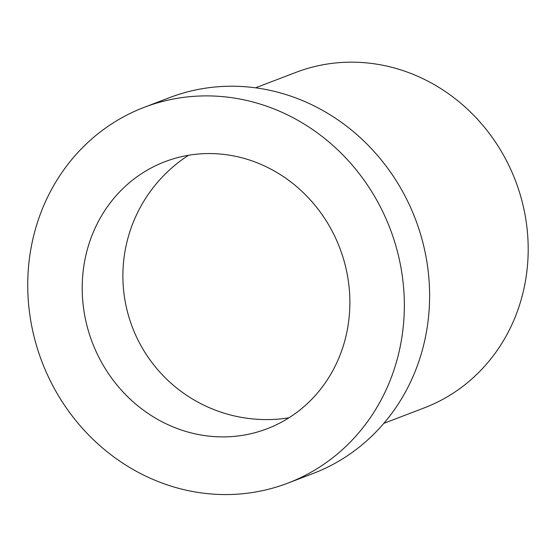 <?xml version="1.0" encoding="UTF-8"?>
<svg xmlns="http://www.w3.org/2000/svg" width="556" height="556" viewBox="0 0 556 556"><rect width="100%" height="100%" fill="white"/><g stroke="black" fill="none" stroke-linecap="round" stroke-linejoin="round"><path stroke-width="0.83" d="M288.981 417.785A142.968 132.446 69.1 0 1 280.467 418.911A143.684 143.684 0 0 1 181.492 160.114A142.968 132.446 69.1 0 1 188.581 155.27M212.329 153.595A142.968 132.446 69.1 0 1 349.821 298.53A142.968 132.446 69.1 0 1 267.109 428.759A142.968 132.446 69.1 0 1 92.331 342.538A142.968 132.446 69.1 0 1 164.965 161.692A142.968 132.446 69.1 0 1 212.329 153.595M27.8 290.579A201.161 186.357 -110.9 0 0 287.897 483.115A201.161 186.357 -110.9 0 0 390.097 228.655A201.161 186.357 -110.9 0 0 144.185 107.336A201.161 186.357 -110.9 0 0 27.8 290.579M287.897 483.115L313.16 473.455A201.161 186.357 -110.9 0 0 415.367 218.994A201.161 186.357 -110.9 0 0 169.448 97.668L144.185 107.336M383.848 423.345L424.221 407.902A179.609 166.39 -110.9 0 0 515.475 180.707A179.609 166.39 -110.9 0 0 295.91 72.384L255.538 87.827"/></g></svg>
